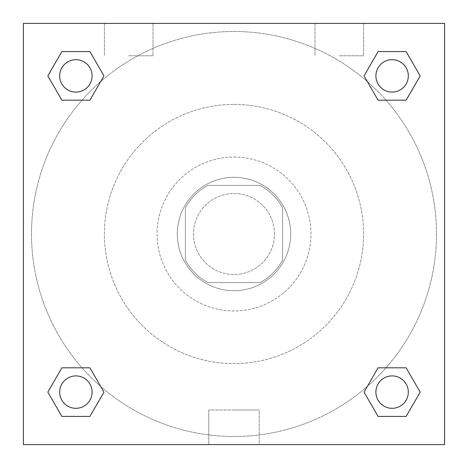 <?xml version="1.0" encoding="UTF-8"?>
<svg xmlns="http://www.w3.org/2000/svg" width="468" height="468" viewBox="0 0 468 468"><rect width="100%" height="100%" fill="white"/><g stroke="black" fill="none" stroke-linecap="round" stroke-linejoin="round"><path stroke-width="0.35" stroke-dasharray="2.34 1.75" d="M274.5 234A40.5 40.5 0 0 0 213.747 198.923A40.5 40.5 0 0 0 213.747 269.077A40.5 40.5 0 0 0 274.5 234A40.5 40.5 0 0 0 213.747 198.923A40.5 40.5 0 0 0 213.747 269.077A40.5 40.5 0 0 0 274.5 234M260.126 282.602L207.874 282.602A55.177 55.177 0 0 1 185.398 260.126L185.398 207.874A55.177 55.177 0 0 1 207.874 185.398L260.126 185.398A55.177 55.177 0 0 1 282.602 207.874L282.602 260.126A55.177 55.177 0 0 1 260.126 282.602L207.874 282.602A55.177 55.177 0 0 1 185.398 260.126L185.398 207.874A55.177 55.177 0 0 1 207.874 185.398L260.126 185.398A55.177 55.177 0 0 1 282.602 207.874L282.602 260.126A55.177 55.177 0 0 1 260.126 282.602M234 177.302A56.698 56.698 0 0 1 283.105 262.349A56.698 56.698 0 0 1 184.895 262.349A56.698 56.698 0 0 1 234 177.302A56.698 56.698 0 0 0 177.302 234A56.698 56.698 0 0 0 234 290.698A56.698 56.698 0 0 0 290.698 234A56.698 56.698 0 0 0 234 177.302M234 157.049A76.951 76.951 0 0 1 300.643 272.475A76.951 76.951 0 0 1 167.357 272.475A76.951 76.951 0 0 1 234 157.049A76.951 76.951 0 0 1 300.643 272.475A76.951 76.951 0 0 1 167.357 272.475A76.951 76.951 0 0 1 234 157.049M234 104.399A129.601 129.601 0 0 1 346.238 298.8A129.601 129.601 0 0 1 121.762 298.8A129.601 129.601 0 0 1 234 104.399A129.601 129.601 0 0 0 104.399 234A129.601 129.601 0 0 0 234 363.601A129.601 129.601 0 0 0 363.601 234A129.601 129.601 0 0 0 234 104.399M23.4 23.4L444.6 23.4L444.6 444.6L23.4 444.6L23.4 23.4L444.6 23.4L444.6 444.6L23.4 444.6L23.4 23.4L444.6 23.4L444.6 444.6L23.4 444.6L23.4 23.4M378.08 100.187L364.051 75.886L378.08 100.187L364.051 75.886L378.08 100.187L364.051 75.886L378.08 51.585L406.142 51.585L420.17 75.886L406.142 100.187L385.989 100.187M82.011 100.187L61.858 100.187L47.83 75.886L61.858 100.187L82.011 100.187L61.858 100.187L47.83 75.886L61.858 51.585L89.92 51.585L103.949 75.886L89.92 100.187L103.949 75.886L89.92 51.585L103.949 75.886L89.92 100.187M89.92 367.813L103.949 392.114L89.92 367.813L103.949 392.114L89.92 416.415L103.949 392.114L89.92 367.813L103.949 392.114L89.92 416.415L61.858 416.415L47.83 392.114L61.858 367.813L82.011 367.813M385.989 367.813L406.142 367.813L420.17 392.114L406.142 416.415L420.17 392.114L406.142 367.813L385.989 367.813L406.142 367.813L420.17 392.114L406.142 416.415L378.08 416.415L364.051 392.114L378.08 367.813L364.051 392.114L378.08 416.415L364.051 392.114L378.08 367.813L364.051 392.114L378.08 416.415L364.051 392.114M23.4 256.277L23.4 211.723L23.406 256.277M234 444.6L208.781 444.6L234 444.6M234 409.997L259.219 409.997L234 409.997M444.6 211.723L444.6 256.277L444.594 211.723M128.7 23.4L153.001 23.4L128.7 23.4M339.3 23.4L314.999 23.4L339.3 23.4M128.7 55.797L153.001 55.797L128.7 55.797M339.3 55.797L363.601 55.797L339.3 55.797M375.909 392.114A16.199 16.199 0 0 0 400.21 406.142A16.199 16.199 0 0 0 400.21 378.08A16.199 16.199 0 0 0 375.909 392.114A16.199 16.199 0 0 1 400.21 378.08A16.199 16.199 0 0 1 400.21 406.142A16.199 16.199 0 0 1 375.909 392.114M92.091 75.886A16.199 16.199 0 0 0 67.79 61.858A16.199 16.199 0 0 0 67.79 89.92A16.199 16.199 0 0 0 92.091 75.886A16.199 16.199 0 0 0 67.79 61.858A16.199 16.199 0 0 0 67.79 89.92A16.199 16.199 0 0 0 92.091 75.886A16.199 16.199 0 0 0 67.79 61.858A16.199 16.199 0 0 0 67.79 89.92A16.199 16.199 0 0 0 92.091 75.886A16.199 16.199 0 0 0 67.79 61.858A16.199 16.199 0 0 0 67.79 89.92A16.199 16.199 0 0 0 92.091 75.886A16.199 16.199 0 0 0 67.79 61.858A16.199 16.199 0 0 0 67.79 89.92A16.199 16.199 0 0 0 92.091 75.886M408.312 75.886A16.199 16.199 0 0 0 384.012 61.858A16.199 16.199 0 0 0 384.012 89.92A16.199 16.199 0 0 0 408.312 75.886A16.199 16.199 0 0 0 384.012 61.858A16.199 16.199 0 0 0 384.012 89.92A16.199 16.199 0 0 0 408.312 75.886A16.199 16.199 0 0 0 384.012 61.858A16.199 16.199 0 0 0 384.012 89.92A16.199 16.199 0 0 0 408.312 75.886A16.199 16.199 0 0 0 384.012 61.858A16.199 16.199 0 0 0 384.012 89.92A16.199 16.199 0 0 0 408.312 75.886A16.199 16.199 0 0 0 384.012 61.858A16.199 16.199 0 0 0 384.012 89.92A16.199 16.199 0 0 0 408.312 75.886M92.091 392.114A16.199 16.199 0 0 0 67.79 378.08A16.199 16.199 0 0 0 67.79 406.142A16.199 16.199 0 0 0 92.091 392.114A16.199 16.199 0 0 0 67.79 378.08A16.199 16.199 0 0 0 67.79 406.142A16.199 16.199 0 0 0 92.091 392.114A16.199 16.199 0 0 0 67.79 378.08A16.199 16.199 0 0 0 67.79 406.142A16.199 16.199 0 0 0 92.091 392.114A16.199 16.199 0 0 0 67.79 378.08A16.199 16.199 0 0 0 67.79 406.142A16.199 16.199 0 0 0 92.091 392.114A16.199 16.199 0 0 0 67.79 378.08A16.199 16.199 0 0 0 67.79 406.142A16.199 16.199 0 0 0 92.091 392.114M436.498 234A202.498 202.498 0 0 0 132.748 58.629A202.498 202.498 0 0 0 132.748 409.371A202.498 202.498 0 0 0 436.498 234A202.498 202.498 0 0 0 132.748 58.629A202.498 202.498 0 0 0 132.748 409.371A202.498 202.498 0 0 0 436.498 234M47.83 392.114L61.858 416.415L89.92 416.415L103.949 392.114L89.92 416.415L61.858 416.415L47.83 392.114L61.858 416.415L47.83 392.114L61.858 367.813M364.051 75.886L378.08 51.585L364.051 75.886L378.08 51.585L406.142 51.585L420.17 75.886L406.142 51.585L420.17 75.886L406.142 100.187M259.219 444.6L208.781 444.6L259.219 444.6L259.219 409.997L208.781 409.997L259.219 409.997L259.219 444.6M408.312 392.114A16.199 16.199 0 0 0 384.012 378.08A16.199 16.199 0 0 0 384.012 406.142A16.199 16.199 0 0 0 408.312 392.114A16.199 16.199 0 0 0 384.012 378.08A16.199 16.199 0 0 0 384.012 406.142A16.199 16.199 0 0 0 408.312 392.114A16.199 16.199 0 0 0 384.012 378.08A16.199 16.199 0 0 0 384.012 406.142A16.199 16.199 0 0 0 408.312 392.114M47.83 75.886L61.858 100.187L47.83 75.886L61.858 51.585L89.92 51.585L103.949 75.886L89.92 51.585L61.858 51.585L47.83 75.886L61.858 51.585M406.142 367.813L420.17 392.114L406.142 416.415L378.08 416.415L406.142 416.415L420.17 392.114L406.142 367.813M378.08 51.585L406.142 51.585L420.17 75.886M208.781 444.6L208.781 409.997L208.781 444.6M104.399 23.4L104.399 55.797L104.399 23.4M153.001 23.4L153.001 55.797L153.001 23.4M314.999 23.4L314.999 55.797L314.999 23.4M363.601 23.4L363.601 55.797L363.601 23.4"/><path stroke-width="0.7" d="M406.142 100.187L378.08 100.187L406.142 100.187L420.17 75.886L406.142 100.187L378.08 100.187L364.051 75.886L378.08 51.585L364.051 75.886M61.858 51.585L89.92 51.585L61.858 51.585L89.92 51.585L103.949 75.886L89.92 100.187L61.858 100.187L89.92 100.187L61.858 100.187L47.83 75.886L61.858 51.585L47.83 75.886M61.858 367.813L89.92 367.813L61.858 367.813L47.83 392.114L61.858 367.813L89.92 367.813L103.949 392.114L89.92 416.415L61.858 416.415L89.92 416.415L61.858 416.415L47.83 392.114M385.989 367.813L378.08 367.813L385.989 367.813L378.08 367.813L364.051 392.114L378.08 367.813L406.142 367.813L378.08 367.813L406.142 367.813L420.17 392.114L406.142 416.415L378.08 416.415L406.142 416.415L378.08 416.415L364.051 392.114M444.6 23.4L23.4 23.4L23.4 444.6L444.6 444.6L444.6 23.4M378.08 51.585L406.142 51.585L378.08 51.585L406.142 51.585L420.17 75.886M408.312 392.114A16.199 16.199 0 0 0 384.012 378.08A16.199 16.199 0 0 0 384.012 406.142A16.199 16.199 0 0 0 408.312 392.114M92.091 392.114A16.199 16.199 0 0 0 67.79 378.08A16.199 16.199 0 0 0 67.79 406.142A16.199 16.199 0 0 0 92.091 392.114M408.312 75.886A16.199 16.199 0 0 0 384.012 61.858A16.199 16.199 0 0 0 384.012 89.92A16.199 16.199 0 0 0 408.312 75.886M92.091 75.886A16.199 16.199 0 0 0 67.79 61.858A16.199 16.199 0 0 0 67.79 89.92A16.199 16.199 0 0 0 92.091 75.886M82.011 367.813L89.92 367.813M385.989 100.187L378.08 100.187M89.92 100.187L82.011 100.187"/></g></svg>

